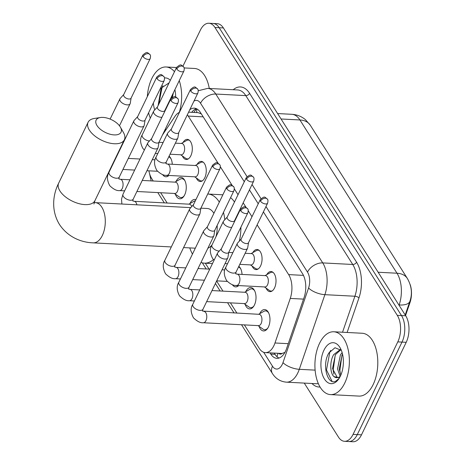 <?xml version="1.0" encoding="UTF-8"?>
<svg xmlns="http://www.w3.org/2000/svg" width="465" height="465" viewBox="0 0 465 465"><rect width="100%" height="100%" fill="white"/><g stroke="black" fill="none" stroke-linecap="round" stroke-linejoin="round"><path stroke-width="0.7" d="M266.776 274.641A10.067 5.499 93 0 1 271.031 271.531A10.067 5.499 93 0 1 275.664 277.402A10.067 5.499 93 0 1 274.536 287.945A10.067 5.499 93 0 1 269.979 291.636A10.067 5.499 93 0 1 266.073 288.097M252.826 252.611A10.067 5.499 93 0 1 257.075 249.502A10.067 5.499 93 0 1 261.714 255.372A10.067 5.499 93 0 1 260.58 265.916A10.067 5.499 93 0 1 256.029 269.607A10.067 5.499 93 0 1 252.123 266.073M197.02 164.511A10.067 5.499 93 0 1 201.269 161.396A10.067 5.499 93 0 1 205.902 167.272A10.067 5.499 93 0 1 204.774 177.81A10.067 5.499 93 0 1 200.223 181.507A10.067 5.499 93 0 1 196.317 177.967M183.065 142.482A10.067 5.499 93 0 1 187.319 139.372A10.067 5.499 93 0 1 191.952 145.243A10.067 5.499 93 0 1 190.824 155.787A10.067 5.499 93 0 1 186.267 159.478A10.067 5.499 93 0 1 182.361 155.944M259.737 313.672A10.707 5.847 93 0 1 259.825 313.486A10.707 5.847 93 0 1 264.672 309.556A10.707 5.847 93 0 1 269.595 315.805A10.707 5.847 93 0 1 268.398 327.017A10.707 5.847 93 0 1 263.55 330.946A10.707 5.847 93 0 1 259.075 326.337M245.782 291.642A10.707 5.847 93 0 1 245.875 291.456A10.707 5.847 93 0 1 250.716 287.527A10.707 5.847 93 0 1 255.645 293.775A10.707 5.847 93 0 1 254.448 304.994A10.707 5.847 93 0 1 249.6 308.917A10.707 5.847 93 0 1 245.125 304.313M238.836 266.335A10.707 5.847 93 0 1 242.044 274.426M189.976 203.542A10.707 5.847 93 0 1 190.069 203.35A10.707 5.847 93 0 1 194.911 199.427A10.707 5.847 93 0 1 195.928 199.642M176.026 181.513A10.707 5.847 93 0 1 176.113 181.327A10.707 5.847 93 0 1 180.961 177.398A10.707 5.847 93 0 1 185.89 183.646A10.707 5.847 93 0 1 184.686 194.864A10.707 5.847 93 0 1 179.845 198.788A10.707 5.847 93 0 1 175.363 194.184M169.074 156.199A10.707 5.847 93 0 1 172.288 164.296M278.826 353.33A6.289 3.435 -87 0 0 282.116 353.412L285.132 352.36M282.116 353.412A18.873 10.306 93 0 1 281.122 353.447L265.329 352.621A18.873 10.306 -87 0 0 274.984 342.984L290.259 298.425A18.873 10.306 -87 0 0 288.655 274.606L257.139 224.857M405.55 315.52L409.991 302.564A16.99 9.277 -87 0 0 410.147 284.522M201.31 113.89L198.131 112.658L188.616 112.164M148.916 170.824A18.873 10.306 -87 0 0 151.73 178.624L153.235 181.007M179.449 112.332A18.873 10.306 -87 0 0 174.956 116.395L162.454 135.019M218.143 163.291L188.232 116.07A18.873 10.306 -87 0 0 187.337 114.814M251.984 216.719L248.275 210.854M246.049 207.344L243.189 202.827M238.034 194.696L234.319 188.831M232.099 185.32L220.369 166.807M244.375 324.89L259.255 348.378A18.873 10.306 -87 0 0 265.329 352.621M160.663 192.731L167.185 203.031M205.298 263.202L209.041 269.107M216.603 281.052L222.991 291.137M230.425 302.866L236.947 313.16M238.667 285.591A10.707 5.847 93 0 1 235.65 286.893A10.707 5.847 93 0 1 232.326 284.673M168.911 175.462A10.707 5.847 93 0 1 165.889 176.764A10.707 5.847 93 0 1 162.564 174.544M182.954 66.158L200.351 30.173A18.873 10.306 93 0 1 208.89 23.25A18.873 10.306 93 0 1 214.964 27.493L397.296 315.346A18.873 10.306 93 0 1 397.79 341.88L353.069 434.386L357.277 434.606A18.873 10.306 93 0 1 348.738 441.529A18.873 10.306 93 0 0 357.277 434.606L401.998 342.101L357.277 434.606L361.491 434.827A18.873 10.306 93 0 1 352.952 441.75L344.53 441.308A18.873 10.306 93 0 1 338.45 437.065L304.267 383.09M397.296 315.346L401.504 315.566A18.873 10.306 93 0 1 401.998 342.101A18.873 10.306 93 0 0 401.504 315.566L219.178 27.714L401.504 315.566L405.718 315.781A18.873 10.306 93 0 1 406.212 342.316L361.491 434.827M208.89 23.25L213.098 23.471A18.873 10.306 93 0 1 219.178 27.714A18.873 10.306 93 0 0 213.098 23.471L217.312 23.692A18.873 10.306 93 0 1 223.386 27.935L405.718 315.781M353.069 434.386A18.873 10.306 93 0 1 344.53 441.308M270.031 352.871L270.81 354.098A18.873 10.306 -87 0 0 276.884 358.341A18.873 10.306 -87 0 0 286.539 348.704L304.104 297.455A18.873 10.306 -87 0 0 302.5 273.641L263.399 211.906M244.294 181.745L200.369 112.402A18.873 10.306 -87 0 0 194.294 108.159A18.873 10.306 -87 0 0 189.784 109.746M258.244 203.775L249.443 189.883M279.012 358.05A18.873 10.306 93 0 1 275.018 354.318L274.24 353.086M191.743 112.327A18.873 10.306 93 0 1 196.375 108.665M166.255 129.357A31.457 17.182 93 0 1 165.04 129.665M150.305 118.116A31.457 17.182 93 0 1 148.602 112.78M147.318 96.65A31.457 17.182 93 0 1 151.834 78.521A31.457 17.182 93 0 1 166.063 66.983A31.457 17.182 93 0 1 174.485 71.715M169.103 82.857L161.169 88.147L158.094 105.625M164.47 77.946A20.512 11.201 93 0 1 170.341 80.294M174.887 89.675A20.512 11.201 93 0 1 175.66 96.958M165.802 108.479L165.976 108.932M164.97 110.193L165.197 110.554M172.451 94.721L171.736 97.778M169.754 100.295L169.708 101.213M154.735 109.938A20.512 11.201 93 0 1 153.328 103.003M179.257 80.631A31.457 17.182 93 0 1 179.31 112.396M184.123 67.925L194.486 68.465A31.457 17.182 93 0 1 209.291 88.466M173.41 92.733L172.346 97.33M165.9 108.269L166.028 108.827M162.948 85.665L162.175 86.949L158.687 104.398M344.739 383.067A31.457 17.182 93 0 1 330.505 394.605A31.457 17.182 93 0 1 316.026 376.255A31.457 17.182 93 0 1 319.554 343.31A31.457 17.182 93 0 1 333.789 331.772A31.457 17.182 93 0 1 348.268 350.122A31.457 17.182 93 0 1 344.739 383.067M333.789 331.772L362.212 333.26A31.457 17.182 93 0 1 376.691 351.61A31.457 17.182 93 0 1 373.163 384.555A31.457 17.182 93 0 1 358.928 396.093L330.505 394.605M341.374 350.395L335.009 347.733L328.895 352.935C321.443 364.862 327.738 386.072 335.945 381.079L339.061 378.44M323.936 350.226A20.512 11.201 93 0 1 340.252 348.035A20.512 11.201 93 0 1 340.357 376.15A20.512 11.201 93 0 1 338.625 379.103A20.512 11.201 93 0 1 323.675 377.656A20.512 11.201 93 0 1 323.936 350.226M339.526 377.714L334.01 376.633A14.217 7.766 93 0 0 336.666 377.667A14.217 7.766 93 0 0 340.293 376.284M340.81 349.767L335.393 354.673L332.516 368.635L337.375 377.644M340.467 349.424L333.719 354.586C329.516 361.468 330.005 373.424 334.01 376.633M342.56 354.231L342.077 355.022L339.2 368.983L340.851 375.063M342.118 352.546L340.403 354.935L337.526 368.896L340.136 376.412M341.926 355.283L339.857 370.669L340.572 374.505M335.242 354.935L333.173 370.32L333.887 374.151M330.673 350.459L329.9 351.743L326.488 369.971L332.01 381.294M97.005 125.55A13.84 7.074 25.8 0 0 113.82 134.885A13.84 7.074 25.8 0 0 120.435 127.212A13.84 7.074 25.8 0 0 120.162 126.759A13.84 7.074 25.8 0 0 100.394 117.523A13.84 7.074 25.8 0 0 97.005 125.55M120.435 127.212L123.469 132.56A20.135 10.294 -154.2 0 1 124.358 139.785A20.135 10.294 -154.2 0 1 108.13 142.703A20.135 10.294 -154.2 0 1 89.385 130.142A20.135 10.294 -154.2 0 1 88.1 122.26A20.135 10.294 -154.2 0 1 94.319 118.47L100.394 117.523M207.878 248.217A20.135 10.997 -87 0 0 212.005 244.921M213.487 259.534A34.608 18.896 93 0 1 204.368 263.155A34.608 18.896 93 0 1 201.014 262.417M192.464 254.082A34.608 18.896 93 0 1 189.772 247.897M215.911 236.842A20.135 10.997 -87 0 0 217.161 225.403M213.906 213.336A20.135 10.997 -87 0 0 207.227 208.489L200.897 208.157M193.254 204.926A34.608 18.896 93 0 1 193.981 203.664M207.727 194.027A34.608 18.896 93 0 1 207.983 194.039A34.608 18.896 93 0 1 219.323 202.136M223.467 212.348A34.608 18.896 93 0 1 224.787 219.747M230.582 197.642A34.608 18.896 93 0 1 234.5 202.008M238.87 211.749A34.608 18.896 93 0 1 239.022 212.273M240.922 227.123A34.608 18.896 93 0 1 239.341 241.103M165.947 175.282A9.44 5.156 -87 0 0 167.011 175.549A9.44 5.156 -87 0 0 168.039 175.415M123.748 94.517L120.156 98.481A5.661 2.895 25.8 0 0 119.912 98.842A5.661 2.895 25.8 0 0 120.272 101.056A5.661 2.895 25.8 0 0 127.276 104.881A5.661 2.895 25.8 0 0 130.107 103.771A5.661 2.895 25.8 0 0 130.241 103.352L131.113 98.074M143.104 56.625A4.092 2.093 25.8 0 1 142.842 55.021L123.678 94.657A4.092 2.093 25.8 0 0 123.94 96.255A4.092 2.093 25.8 0 0 129.003 99.022A4.092 2.093 25.8 0 0 131.043 98.214L150.207 58.584C150.707 56.428 150.631 55.108 149.98 54.614A4.092 2.714 -32.4 0 0 148.05 53.638A4.092 2.714 147.6 0 0 143.104 56.625A4.092 2.093 25.8 0 0 146.911 59.177A4.092 2.093 25.8 0 0 150.207 58.584M170.986 158.751A9.44 5.156 -87 0 0 168.766 156.845M174.323 193.446L179.31 196.974A9.44 5.156 -87 0 0 180.961 197.573A9.44 5.156 -87 0 0 184.152 195.846M136.902 191.493L174.84 193.475A5.661 3.092 -87 0 0 177.403 191.4A5.661 3.092 -87 0 0 178.037 185.465A5.661 3.092 -87 0 0 175.433 182.164L142.249 180.432M137.698 116.541L134.106 120.505A5.661 2.895 25.8 0 0 133.862 120.865A5.661 2.895 25.8 0 0 134.222 123.086A5.661 2.895 25.8 0 0 141.226 126.91A5.661 2.895 25.8 0 0 144.057 125.794A5.661 2.895 25.8 0 0 144.191 125.381L145.063 120.104M157.054 78.649A4.092 2.093 25.8 0 1 156.792 77.051L137.634 116.68A4.092 2.093 25.8 0 0 137.896 118.284A4.092 2.093 25.8 0 0 142.953 121.045A4.092 2.093 25.8 0 0 144.999 120.243L164.157 80.608C164.656 78.457 164.581 77.132 163.93 76.638A4.092 2.714 -32.4 0 0 162.006 75.667A4.092 2.714 147.6 0 0 157.054 78.649A4.092 2.093 25.8 0 0 160.861 81.201A4.092 2.093 25.8 0 0 164.157 80.608M184.936 180.775A9.44 5.156 -87 0 0 181.949 178.723A9.44 5.156 -87 0 0 180.24 179.153L174.916 182.135M151.654 138.57L148.056 142.534A5.661 2.895 25.8 0 0 147.812 142.895A5.661 2.895 25.8 0 0 148.178 145.109A5.661 2.895 25.8 0 0 155.182 148.934A5.661 2.895 25.8 0 0 158.013 147.823A5.661 2.895 25.8 0 0 158.141 147.405L159.018 142.127M171.004 100.678A4.092 2.093 25.8 0 1 170.742 99.074L151.584 138.709A4.092 2.093 25.8 0 0 151.846 140.308A4.092 2.093 25.8 0 0 156.903 143.075A4.092 2.093 25.8 0 0 158.949 142.267L178.107 102.637C178.607 100.481 178.531 99.155 177.88 98.667A4.092 2.714 -32.4 0 0 175.956 97.691A4.092 2.714 147.6 0 0 171.004 100.678A4.092 2.093 25.8 0 0 174.811 103.23A4.092 2.093 25.8 0 0 178.107 102.637M195.381 200.77A9.44 5.156 -87 0 0 194.196 201.176L188.866 204.164M191.743 206.594A5.661 3.092 -87 0 0 189.383 204.187L134.222 201.31L132.775 200.921L133.205 199.142L158.013 147.823M235.703 285.417A9.44 5.156 -87 0 0 236.766 285.679A9.44 5.156 -87 0 0 237.801 285.545M193.51 204.647L189.912 208.611A5.661 2.895 25.8 0 0 189.668 208.971A5.661 2.895 25.8 0 0 190.028 211.186A5.661 2.895 25.8 0 0 197.032 215.016A5.661 2.895 25.8 0 0 199.869 213.9A5.661 2.895 25.8 0 0 199.996 213.487L200.874 208.204M212.86 166.755A4.092 2.093 25.8 0 1 212.598 165.156L193.44 204.786A4.092 2.093 25.8 0 0 193.702 206.39A4.092 2.093 25.8 0 0 198.758 209.151A4.092 2.093 25.8 0 0 200.804 208.349L219.962 168.714C220.462 166.557 220.387 165.238 219.736 164.744A4.092 2.714 -32.4 0 0 217.812 163.767A4.092 2.714 147.6 0 0 212.86 166.755A4.092 2.093 25.8 0 0 216.667 169.306A4.092 2.093 25.8 0 0 219.962 168.714M240.748 268.88A9.44 5.156 -87 0 0 238.522 266.974M244.084 303.575L249.071 307.103A9.44 5.156 -87 0 0 250.722 307.702A9.44 5.156 -87 0 0 253.913 305.976M206.658 301.622L244.602 303.604A5.661 3.092 -87 0 0 247.165 301.529A5.661 3.092 -87 0 0 247.799 295.601A5.661 3.092 -87 0 0 245.189 292.293L212.005 290.561M207.46 226.67L203.868 230.634A5.661 2.895 25.8 0 0 203.624 230.995A5.661 2.895 25.8 0 0 203.984 233.215A5.661 2.895 25.8 0 0 210.988 237.04A5.661 2.895 25.8 0 0 213.819 235.924A5.661 2.895 25.8 0 0 213.947 235.511L214.824 230.233M226.81 188.778A4.092 2.093 25.8 0 1 226.548 187.18L207.39 226.815A4.092 2.093 25.8 0 0 207.652 228.414A4.092 2.093 25.8 0 0 212.708 231.175A4.092 2.093 25.8 0 0 214.754 230.373L233.912 190.737C234.418 188.587 234.337 187.261 233.686 186.773A4.092 2.714 -32.4 0 0 231.762 185.797A4.092 2.714 147.6 0 0 226.81 188.778A4.092 2.093 25.8 0 0 230.617 191.33A4.092 2.093 25.8 0 0 233.912 190.737M254.698 290.904A9.44 5.156 -87 0 0 251.705 288.852A9.44 5.156 -87 0 0 250.001 289.282L244.671 292.27M258.034 325.605L263.021 329.127A9.44 5.156 -87 0 0 264.672 329.731A9.44 5.156 -87 0 0 267.863 327.999M202.961 309.272A5.661 2.895 25.8 0 1 198.561 310.132A5.661 2.895 25.8 0 1 193.277 306.784A5.661 2.895 25.8 0 1 193.126 306.557A5.661 2.895 25.8 0 1 192.766 304.343C190.406 308.109 190.656 312.631 193.516 317.891C197.247 321.478 200.537 323.099 203.385 322.751L258.552 325.634A5.661 3.092 -87 0 0 261.115 323.553A5.661 3.092 -87 0 0 261.749 317.624A5.661 3.092 -87 0 0 259.144 314.323L202.548 311.073L202.961 309.272L227.769 257.953A5.661 2.895 25.8 0 0 227.902 257.54L228.774 252.257M221.41 248.699L217.818 252.664A5.661 2.895 25.8 0 0 217.574 253.024A5.661 2.895 25.8 0 0 217.934 255.239A5.661 2.895 25.8 0 0 224.938 259.063A5.661 2.895 25.8 0 0 227.769 257.953M240.765 210.808A4.092 2.093 25.8 0 1 240.504 209.204L221.346 248.839A4.092 2.093 25.8 0 0 221.602 250.437A4.092 2.093 25.8 0 0 226.664 253.204A4.092 2.093 25.8 0 0 228.71 252.396L247.868 212.767C248.368 210.61 248.293 209.291 247.642 208.797A4.092 2.714 -32.4 0 0 245.712 207.82A4.092 2.714 147.6 0 0 240.765 210.808A4.092 2.093 25.8 0 0 244.573 213.359A4.092 2.093 25.8 0 0 247.868 212.767M268.648 312.933A9.44 5.156 -87 0 0 265.655 310.882A9.44 5.156 -87 0 0 263.951 311.306L258.627 314.294M180.716 154.781L185.704 158.303A9.44 5.156 -87 0 0 187.354 158.908A9.44 5.156 -87 0 0 188.575 158.705M170.033 154.223L181.234 154.804A5.661 3.092 -87 0 0 183.797 152.729A5.661 3.092 -87 0 0 184.431 146.8A5.661 3.092 -87 0 0 181.827 143.493L175.381 143.156M157.466 106.927L153.869 110.891A5.661 2.895 25.8 0 0 153.624 111.251A5.661 2.895 25.8 0 0 153.991 113.466A5.661 2.895 25.8 0 0 160.989 117.29A5.661 2.895 25.8 0 0 161.954 117.261M176.816 69.035A4.092 2.093 25.8 0 1 176.555 67.431L157.397 107.066A4.092 2.093 25.8 0 0 157.658 108.665A4.092 2.093 25.8 0 0 162.715 111.431A4.092 2.093 25.8 0 0 164.761 110.624L183.919 70.994C184.419 68.837 184.343 67.518 183.692 67.024A4.092 2.714 -32.4 0 0 181.769 66.047A4.092 2.714 147.6 0 0 176.816 69.035A4.092 2.093 25.8 0 0 180.623 71.587A4.092 2.093 25.8 0 0 183.919 70.994M189.534 140.384A9.44 5.156 -87 0 0 188.337 140.058A9.44 5.156 -87 0 0 186.634 140.482L181.309 143.47M194.666 176.805L199.654 180.327A9.44 5.156 -87 0 0 201.304 180.931A9.44 5.156 -87 0 0 202.525 180.734M166.761 175.346L195.184 176.834A5.661 3.092 -87 0 0 197.747 174.753A5.661 3.092 -87 0 0 198.381 168.824A5.661 3.092 -87 0 0 195.777 165.523L167.354 164.035A5.661 3.092 -87 0 1 169.028 165.092A5.661 3.092 -87 0 1 169.324 173.271A5.661 3.092 -87 0 1 166.761 175.346C163.814 175.654 160.524 174.038 156.885 170.492C154.031 165.226 153.781 160.71 156.141 156.938A5.661 2.895 25.8 0 0 156.502 159.158A5.661 2.895 25.8 0 0 156.653 159.379A5.661 2.895 25.8 0 0 161.936 162.733A5.661 2.895 25.8 0 0 166.336 161.867L177.775 138.204A5.661 2.895 25.8 0 0 177.903 137.791L178.781 132.513M171.416 128.95L167.824 132.914A5.661 2.895 25.8 0 0 167.58 133.275A5.661 2.895 25.8 0 0 167.941 135.495A5.661 2.895 25.8 0 0 174.945 139.32A5.661 2.895 25.8 0 0 177.775 138.204M190.766 91.059A4.092 2.093 25.8 0 1 190.511 89.46L171.347 129.09A4.092 2.093 25.8 0 0 171.608 130.694A4.092 2.093 25.8 0 0 176.665 133.455A4.092 2.093 25.8 0 0 178.711 132.653L197.869 93.017C198.375 90.867 198.299 89.542 197.642 89.053A4.092 2.714 -32.4 0 0 195.719 88.077A4.092 2.714 147.6 0 0 190.766 91.059A4.092 2.093 25.8 0 0 194.573 93.61A4.092 2.093 25.8 0 0 197.869 93.017M203.484 162.407A9.44 5.156 -87 0 0 202.292 162.082A9.44 5.156 -87 0 0 200.584 162.506L195.259 165.494M250.478 264.911L255.459 268.433A9.44 5.156 -87 0 0 257.116 269.037A9.44 5.156 -87 0 0 258.337 268.834M239.795 264.353L250.995 264.934A5.661 3.092 -87 0 0 253.553 262.859A5.661 3.092 -87 0 0 254.192 256.93A5.661 3.092 -87 0 0 251.582 253.628L245.142 253.291M227.222 217.056L223.63 221.02A5.661 2.895 25.8 0 0 223.386 221.381A5.661 2.895 25.8 0 0 223.746 223.595A5.661 2.895 25.8 0 0 230.75 227.426A5.661 2.895 25.8 0 0 231.71 227.397M246.578 179.165A4.092 2.093 25.8 0 1 246.316 177.566L227.158 217.196A4.092 2.093 25.8 0 0 227.414 218.8A4.092 2.093 25.8 0 0 232.477 221.561A4.092 2.093 25.8 0 0 234.517 220.759L253.681 181.123C254.181 178.967 254.105 177.647 253.454 177.153A4.092 2.714 -32.4 0 0 251.524 176.177A4.092 2.714 147.6 0 0 246.578 179.165A4.092 2.093 25.8 0 0 250.385 181.716A4.092 2.093 25.8 0 0 253.681 181.123M259.29 250.513A9.44 5.156 -87 0 0 258.098 250.187A9.44 5.156 -87 0 0 256.395 250.612L251.065 253.599M264.428 286.934L269.415 290.462A9.44 5.156 -87 0 0 271.066 291.061A9.44 5.156 -87 0 0 272.287 290.863M236.522 285.475L264.945 286.963A5.661 3.092 -87 0 0 267.509 284.888A5.661 3.092 -87 0 0 268.142 278.954A5.661 3.092 -87 0 0 265.538 275.652L237.109 274.17A5.661 3.092 -87 0 1 238.789 275.222A5.661 3.092 -87 0 1 239.086 283.4A5.661 3.092 -87 0 1 236.522 285.475C233.575 285.783 230.285 284.167 226.647 280.622C223.787 275.356 223.543 270.839 225.897 267.073A5.661 2.895 25.8 0 0 226.257 269.287A5.661 2.895 25.8 0 0 226.409 269.514A5.661 2.895 25.8 0 0 231.698 272.862A5.661 2.895 25.8 0 0 236.092 272.002L247.531 248.339A5.661 2.895 25.8 0 0 247.665 247.921L248.537 242.643M241.178 239.08L237.58 243.05A5.661 2.895 25.8 0 0 237.336 243.404A5.661 2.895 25.8 0 0 237.696 245.625A5.661 2.895 25.8 0 0 244.7 249.449A5.661 2.895 25.8 0 0 247.531 248.339M260.528 201.188A4.092 2.093 25.8 0 1 260.266 199.59L241.108 239.225A4.092 2.093 25.8 0 0 241.37 240.824A4.092 2.093 25.8 0 0 246.427 243.584A4.092 2.093 25.8 0 0 248.473 242.782L267.631 203.147C268.131 200.996 268.055 199.671 267.404 199.183A4.092 2.714 -32.4 0 0 265.48 198.206A4.092 2.714 147.6 0 0 260.528 201.188A4.092 2.093 25.8 0 0 264.335 203.74A4.092 2.093 25.8 0 0 267.631 203.147M273.246 272.537A9.44 5.156 -87 0 0 272.048 272.211A9.44 5.156 -87 0 0 270.345 272.641L265.021 275.623M409.991 302.564L409.473 302.535M196.852 112.594A18.873 11.677 -146.1 0 1 196.898 108.926M278.099 353.29A18.873 12.526 147.6 0 0 277.03 356.748M203.188 116.849L188.232 116.07M303.453 275.379L288.655 274.606M303.535 299.117L290.259 298.425M288.259 343.676L274.984 342.984M407.375 278.483A22.024 14.618 147.6 0 0 397.005 273.228L299.925 119.958A22.024 14.618 -32.4 0 1 310.295 125.219L407.375 278.483C411.682 286.097 412.513 293.729 409.868 301.378A22.024 8.544 -161.1 0 1 399.15 304.982A25.168 13.747 -87 0 0 397.005 273.228L378.138 272.24M281.058 118.976L299.925 119.958A25.168 13.747 -87 0 0 291.822 114.303L277.628 113.559M399.051 305.261L398.865 304.964M223.386 27.935L214.964 27.493M406.212 342.316L397.79 341.88M152.799 180.984A12.584 8.353 -32.4 0 1 152.909 180.496M263.684 352.29L272.502 366.217A12.584 6.87 -87 0 0 282.249 364.426A12.584 6.87 -87 0 0 282.987 362.619L308.58 287.98A12.584 6.87 -87 0 0 307.505 272.101L265.986 206.553M246.996 176.566L200.543 103.23A12.584 8.353 -32.4 0 1 215.777 94.04L245.782 95.61A25.168 13.747 -87 0 0 237.679 89.954L207.675 88.385A25.168 13.747 93 0 1 215.777 94.04L322.739 262.911A25.168 13.747 93 0 1 324.884 294.671L299.291 369.309A25.168 13.747 93 0 1 297.809 372.93A25.168 13.747 93 0 1 286.423 382.16L316.427 383.73A25.168 13.747 -87 0 0 318.316 383.59M315.119 370.134L299.291 369.309A12.584 4.883 -161.1 0 1 282.987 362.619M233.232 89.722A28.313 15.461 93 0 1 249.589 93.314L356.556 262.184A28.313 15.461 93 0 1 358.963 297.908L347.111 332.469M320.042 386.99A28.313 15.461 93 0 1 311.986 383.497M308.58 287.98A12.584 4.883 -161.1 0 0 324.884 294.671L354.888 296.234A25.168 13.747 -87 0 0 352.743 264.48L245.782 95.61A3.145 2.087 147.6 0 0 249.589 93.314M342.542 332.231L354.888 296.234A3.145 1.221 18.9 0 1 358.963 297.908M307.505 272.101A12.584 8.353 -32.4 0 1 322.739 262.911L352.743 264.48A3.145 2.087 147.6 0 0 356.556 262.184M260.946 198.596L252.036 184.524M200.543 103.23A12.584 6.87 -87 0 0 193.952 101.132M241.515 324.739L272.397 373.5A12.584 8.353 -32.4 0 1 272.502 366.217M275.018 354.318L270.81 354.098M171.318 246.938L93.215 242.858C82.822 242.573 68.576 238.156 59.491 224.508C50.784 210.285 52.998 194.236 58.683 183.123A20.135 10.294 25.8 0 0 59.962 191.005A20.135 10.294 25.8 0 0 78.707 203.565A20.135 10.294 25.8 0 0 94.936 200.648L124.358 139.785M93.215 242.858A20.135 10.997 -87 0 0 102.329 235.47A20.135 10.997 -87 0 0 101.8 207.169A20.135 10.997 -87 0 0 95.319 202.641L94.192 202.531M124.632 190.853L119.679 190.592A5.661 3.092 -87 0 0 122.237 188.517A5.661 3.092 -87 0 0 121.946 180.339A5.661 3.092 -87 0 0 120.266 179.281L118.825 178.891M119.679 190.592C116.831 190.941 113.536 189.319 109.804 185.738C106.944 180.472 106.694 175.956 109.054 172.184A5.661 2.895 25.8 0 0 109.415 174.404A5.661 2.895 25.8 0 0 109.566 174.625A5.661 2.895 25.8 0 0 114.849 177.979A5.661 2.895 25.8 0 0 119.249 177.113L118.831 178.897M121.894 204.03L121.522 199.223L123.004 194.213A5.661 2.895 25.8 0 0 123.365 196.428A5.661 2.895 25.8 0 0 123.521 196.654A5.661 2.895 25.8 0 0 128.805 200.002A5.661 2.895 25.8 0 0 133.205 199.142M136.867 204.815A5.661 3.092 -87 0 0 135.896 202.368A5.661 3.092 -87 0 0 134.222 201.31M180.437 278.954L175.485 278.698A5.661 3.092 -87 0 0 178.049 276.623A5.661 3.092 -87 0 0 177.752 268.445A5.661 3.092 -87 0 0 176.078 267.387L174.631 266.997L175.061 265.219L199.869 213.9M175.485 278.698C172.637 279.047 169.347 277.425 165.61 273.844C162.756 268.578 162.506 264.062 164.86 260.29A5.661 2.895 25.8 0 0 165.22 262.504A5.661 2.895 25.8 0 0 165.371 262.731A5.661 2.895 25.8 0 0 170.661 266.085A5.661 2.895 25.8 0 0 175.061 265.219M194.387 300.983L189.435 300.721A5.661 3.092 -87 0 0 191.999 298.646A5.661 3.092 -87 0 0 191.702 290.468A5.661 3.092 -87 0 0 190.028 289.41L188.587 289.021L189.011 287.242L213.819 235.924M189.435 300.721C186.587 301.07 183.297 299.454 179.56 295.868C176.706 290.602 176.456 286.085 178.816 282.313A5.661 2.895 25.8 0 0 179.176 284.534A5.661 2.895 25.8 0 0 179.327 284.76A5.661 2.895 25.8 0 0 184.611 288.108A5.661 2.895 25.8 0 0 189.011 287.242M203.385 322.751A5.661 3.092 -87 0 0 205.949 320.67A5.661 3.092 -87 0 0 205.658 312.497A5.661 3.092 -87 0 0 203.978 311.44M144.365 150.026L142.935 148.469C140.081 143.203 139.831 138.686 142.185 134.914A5.661 2.895 25.8 0 0 142.546 137.129A5.661 2.895 25.8 0 0 142.703 137.355A5.661 2.895 25.8 0 0 149.492 140.953M214.127 260.156L212.697 258.598C209.837 253.332 209.587 248.816 211.947 245.043A5.661 2.895 25.8 0 0 212.307 247.264A5.661 2.895 25.8 0 0 212.459 247.485A5.661 2.895 25.8 0 0 219.248 251.083M196.41 108.682L193.888 112.437M310.295 125.219L305.493 119.708C301.547 116.43 296.99 114.628 291.822 114.303M409.868 301.378L405.207 314.979M149.561 173.637L151.148 180.897M207.675 88.385L198.247 90.739M272.397 373.5C275.739 378.731 280.418 381.62 286.423 382.16M157.804 192.586L164.325 202.88M202.304 262.835L206.181 268.962M215.405 283.522L220.137 290.985M227.565 302.715L234.087 313.009M164.912 129.927L165.836 129.979M166.063 66.983L176.508 67.53M195.312 248.188L183.588 247.578M204.368 263.155L212.47 263.579M207.983 194.039L222.863 194.812M58.683 183.123L88.1 122.26M93.93 204.013L94.936 200.648M190.801 207.628L95.319 202.641M142.842 55.021C147.713 50.929 147.161 52.615 149.98 54.614M167.011 175.549L168.719 175.636M157.536 171.271L146.94 170.719M134.67 170.08L122.946 169.463M110.682 168.824L110.327 168.807M119.47 125.777L130.107 103.771M168.812 156.74L169.702 156.786M155.066 159.803L152.288 159.658M140.017 159.018L128.294 158.402M116.023 157.763L115.675 157.745M110.118 119.098L119.912 98.842M156.792 77.051C161.663 72.959 161.111 74.644 163.93 76.638M180.961 197.573L182.669 197.666M119.249 177.113L144.057 125.794M181.949 178.723L183.652 178.816M129.979 179.792L120.266 179.281M109.054 172.184L133.862 120.865M170.742 99.074C175.619 94.982 175.067 96.668 177.88 98.667M123.004 194.213L147.812 142.895M212.598 165.156C217.475 161.059 216.917 162.75 219.736 164.744M236.766 285.679L238.475 285.766M227.298 281.401L216.702 280.848M204.431 280.209L192.708 279.599M238.574 266.869L239.458 266.916M224.822 269.933L222.049 269.787M209.779 269.148L198.055 268.538M185.785 267.892L176.078 267.387M164.86 260.29L189.668 208.971M226.548 187.18C231.425 183.088 230.873 184.774 233.686 186.773M250.722 307.702L252.425 307.795M251.705 288.852L253.413 288.945M199.735 289.922L190.028 289.41M178.816 282.313L203.624 230.995M240.504 209.204C245.375 205.112 244.823 206.797 247.642 208.797M264.672 329.731L266.381 329.819M265.655 310.882L267.363 310.969M192.766 304.343L217.574 253.024M176.555 67.431C181.431 63.339 180.879 65.024 183.692 67.024M187.354 158.908L188.215 158.949M157.763 153.578L155.293 153.45M164.831 110.484L164.622 111.74M188.337 140.058L189.197 140.099M163.11 142.517L158.989 142.302M142.185 134.914L153.624 111.251M190.511 89.46C195.381 85.368 194.829 87.054 197.642 89.053M201.304 180.931L202.165 180.978M166.336 161.867L165.912 163.651L167.354 164.035M202.292 162.082L203.147 162.128M156.141 156.938L167.58 133.275M246.316 177.566C251.187 173.468 250.635 175.16 253.454 177.153M257.116 269.037L257.97 269.084M227.525 263.707L225.048 263.579M234.587 220.613L234.377 221.875M258.098 250.187L258.959 250.228M232.872 252.646L228.745 252.431M211.947 245.043L223.386 221.381M260.266 199.59C265.143 195.498 264.585 197.183 267.404 199.183M271.066 291.061L271.92 291.107M236.092 272.002L235.674 273.78L237.109 274.17M272.048 272.211L272.909 272.257M225.897 267.073L237.336 243.404"/></g></svg>
